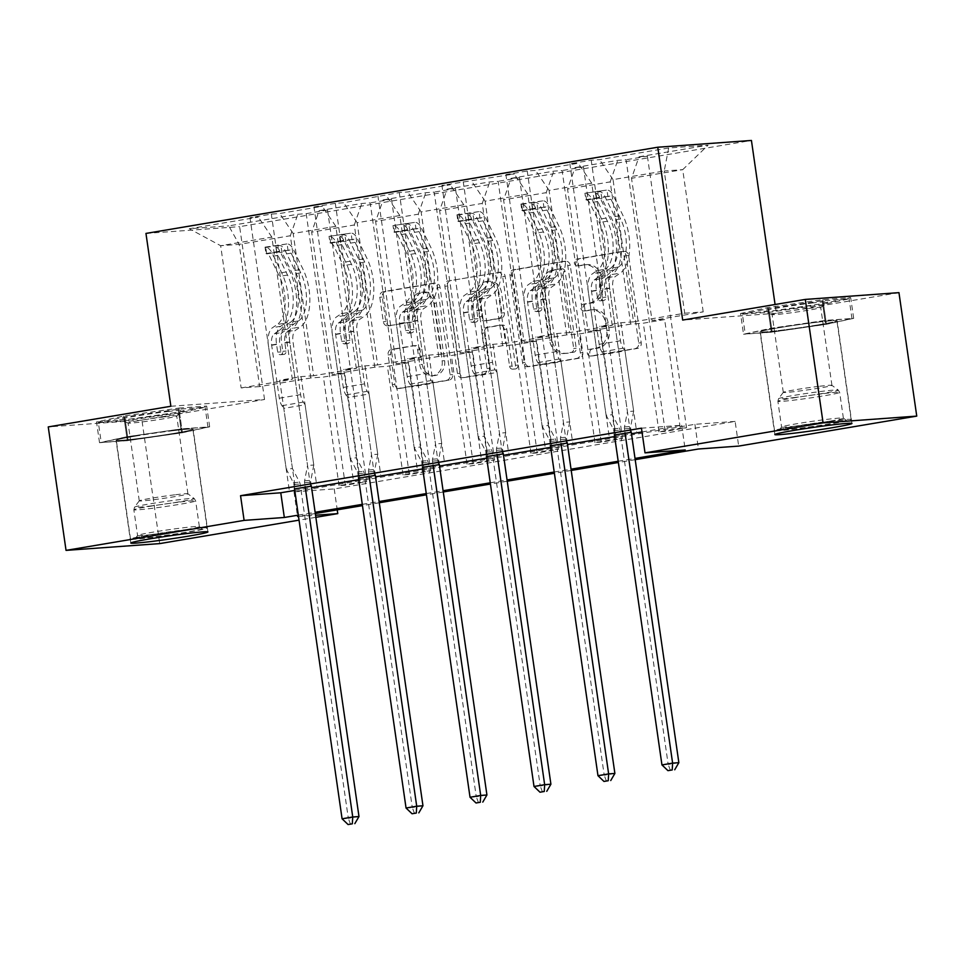 <?xml version="1.0" encoding="UTF-8"?>
<svg xmlns="http://www.w3.org/2000/svg" width="965" height="965" viewBox="0 0 965 965"><rect width="100%" height="100%" fill="white"/><g stroke="black" fill="none" stroke-linecap="round" stroke-linejoin="round"><path stroke-width="0.72" stroke-dasharray="4.83 3.62" d="M576.841 262.794A3.426 2.967 85.9 0 1 579.29 258.909L623.764 251.419A4.897 4.246 85.9 0 1 624.114 251.37A4.897 4.246 85.9 0 1 628.649 255.556L641.218 342.804A4.897 4.246 85.9 0 1 637.732 348.365L593.258 355.856A3.426 2.967 85.9 0 1 592.281 349.065L598.035 348.1A15.681 13.57 85.9 0 0 609.192 330.332L608.143 323.058A15.681 13.57 85.9 0 0 593.62 309.669A15.681 13.57 85.9 0 0 592.51 309.801L586.756 310.766A3.426 2.967 85.9 0 1 585.779 303.987L591.533 303.01A15.681 13.57 85.9 0 0 602.703 285.254L601.653 277.98A15.681 13.57 85.9 0 0 587.13 264.591A15.681 13.57 85.9 0 0 586.02 264.724L580.267 265.689A3.426 2.967 85.9 0 1 576.841 262.794M595.538 348.281A15.681 13.57 85.9 0 0 606.696 330.512L605.646 323.239A15.681 13.57 85.9 0 0 591.123 309.849A15.681 13.57 85.9 0 0 590.013 309.982L584.259 310.947A3.426 2.967 85.9 0 1 583.282 304.168L589.036 303.191A15.681 13.57 85.9 0 0 600.206 285.423L599.156 278.161A15.681 13.57 85.9 0 0 584.621 264.772A15.681 13.57 85.9 0 0 583.523 264.905L577.77 265.87A3.426 2.967 85.9 0 1 576.793 259.09L621.267 251.6A4.897 4.246 85.9 0 1 621.617 251.551A4.897 4.246 85.9 0 1 626.152 255.737L638.721 342.985A4.897 4.246 85.9 0 1 635.235 348.546L590.761 356.037A3.426 2.967 85.9 0 1 589.784 349.246L598.035 348.1M135.1 436.168A38.95 1.604 -8.2 0 1 173.664 430.607A38.95 1.604 -8.2 0 1 193.133 429.208A38.95 1.604 -8.2 0 1 174.062 433.357A38.95 1.604 -8.2 0 1 135.51 438.906A38.95 1.604 -8.2 0 1 116.029 440.317A38.95 1.604 -8.2 0 1 135.1 436.168M818.091 324.891A38.95 1.604 171.8 0 0 837.15 320.742A38.95 1.604 171.8 0 0 817.681 322.141A38.95 1.604 171.8 0 0 779.117 327.702A38.95 1.604 171.8 0 0 760.046 331.851A38.95 1.604 171.8 0 0 779.527 330.44A38.95 1.604 171.8 0 0 818.091 324.891M390.692 325.675A4.897 4.246 85.9 0 1 390.343 325.712A4.897 4.246 85.9 0 1 385.807 321.526L382.285 297.051A4.897 4.246 85.9 0 1 385.771 291.502L435.167 283.179A4.897 4.246 85.9 0 1 435.517 283.131A4.897 4.246 85.9 0 1 440.052 287.317L452.621 374.577A4.897 4.246 85.9 0 1 449.135 380.126L399.739 388.449A4.897 4.246 85.9 0 1 399.389 388.485A4.897 4.246 85.9 0 1 394.854 384.299L390.596 354.734A4.897 4.246 85.9 0 1 394.082 349.185L415.227 345.615A4.897 4.246 85.9 0 1 415.565 345.579A4.897 4.246 85.9 0 1 420.113 349.764L422.224 364.42A13.112 11.339 85.9 0 0 434.359 375.614A13.112 11.339 85.9 0 0 444.624 360.657L436.337 303.215A13.112 11.339 85.9 0 0 424.202 292.021A13.112 11.339 85.9 0 0 413.949 306.979L415.324 316.556A4.897 4.246 85.9 0 1 411.838 322.105L388.195 325.856A4.897 4.246 85.9 0 1 387.846 325.893A4.897 4.246 85.9 0 1 383.31 321.707L379.788 297.232A4.897 4.246 85.9 0 1 383.274 291.671L432.67 283.36A4.897 4.246 85.9 0 1 433.02 283.312A4.897 4.246 85.9 0 1 437.555 287.498L450.124 374.746A4.897 4.246 85.9 0 1 446.638 380.306L397.242 388.63A4.897 4.246 85.9 0 1 396.892 388.666A4.897 4.246 85.9 0 1 392.357 384.48L388.099 354.915A4.897 4.246 85.9 0 1 391.585 349.366L412.731 345.796A4.897 4.246 85.9 0 1 413.068 345.76A4.897 4.246 85.9 0 1 417.616 349.945L419.727 364.601L422.224 364.42M170.865 406.265L264.543 399.498L141.915 420.149L159.708 543.609M264.543 399.498L239.634 226.654L751.433 140.456M898.958 292.648L776.343 313.299L775.076 304.506M735.125 421.403L694.909 424.31L293.999 491.836L334.216 488.929L735.125 421.403L738.683 446.095M334.216 488.929L337.231 509.846M315.857 517.312L299.041 520.147M512.475 275.122A4.897 4.246 85.9 0 1 515.961 269.573L565.369 261.25A4.897 4.246 85.9 0 1 565.707 261.213A4.897 4.246 85.9 0 1 570.255 265.387L582.824 352.647A4.897 4.246 85.9 0 1 579.338 358.196L529.942 366.519A4.897 4.246 85.9 0 1 529.592 366.555A4.897 4.246 85.9 0 1 525.057 362.37L512.475 275.122L509.978 275.302A4.897 4.246 85.9 0 1 513.464 269.754L562.872 261.431A4.897 4.246 85.9 0 1 563.21 261.382A4.897 4.246 85.9 0 1 567.758 265.568L580.327 352.828A4.897 4.246 85.9 0 1 576.841 358.377L527.433 366.7A4.897 4.246 85.9 0 1 527.095 366.736A4.897 4.246 85.9 0 1 522.56 362.55L509.978 275.302M500.268 272.214L450.872 280.538A4.897 4.246 85.9 0 0 447.374 286.086L459.955 373.334A4.897 4.246 85.9 0 0 464.491 377.52A4.897 4.246 85.9 0 0 464.841 377.484L485.974 373.913A4.897 4.246 85.9 0 0 489.472 368.365L484.37 332.985A4.897 4.246 85.9 0 1 487.856 327.425L501.884 325.072A4.897 4.246 85.9 0 1 502.222 325.024A4.897 4.246 85.9 0 1 506.77 329.21L512.077 366.049A3.426 2.967 85.9 0 0 517.94 365.06L505.153 276.352A4.897 4.246 85.9 0 0 500.618 272.166A4.897 4.246 85.9 0 0 500.268 272.214L450.872 280.538M141.915 420.149L48.25 426.916M344.758 373.467L323.432 377.062L310.827 377.978L290.332 235.75L239.151 244.374L228.741 225.882L297.835 214.254L306.195 213.651L345.337 485.25L366.664 481.668L360.415 482.114L344.758 373.467L332.153 374.384L311.659 232.155L319.15 210.659L327.521 210.056L306.195 213.651M310.827 377.978L259.645 386.591L239.151 244.374L220.659 245.701L271.841 237.088L292.335 379.305L279.729 380.222L295.387 488.869L294.542 488.929M290.332 235.75L297.835 214.254M145.956 233.421L239.634 226.654M319.15 210.659L361.803 203.47L370.174 202.867L409.317 474.478L430.643 470.884L424.395 471.342L408.738 362.695L396.12 363.612L375.626 221.383L383.129 199.888L391.501 199.285L370.174 202.867M383.129 199.888L425.782 192.698L434.154 192.095L473.284 463.707L494.611 460.112L488.362 460.57L472.717 351.923L460.1 352.828L439.606 210.611L447.109 189.104L455.468 188.501L434.154 192.095M447.109 189.104L489.75 181.927L498.121 181.323L537.264 452.935L558.59 449.34L552.342 449.786L536.685 341.152L524.079 342.056L503.573 199.827L511.076 178.332L519.447 177.729L498.121 181.323M511.076 178.332L553.729 171.155L562.1 170.552L601.243 442.151L622.558 438.568L616.321 439.015L600.664 330.368L588.047 331.284L567.553 189.056L575.056 167.56L583.427 166.957L562.1 170.552M575.056 167.56L617.709 160.371L626.068 159.768L665.211 431.379L686.537 427.784L680.289 428.243L664.644 319.596L652.026 320.513L631.532 178.284L639.035 156.788L647.394 156.185L626.068 159.768M639.035 156.788L708.129 145.148L668.661 147.995L599.567 159.635L591.195 160.238L569.869 163.833L578.24 163.23L535.587 170.407L527.228 171.01L505.901 174.605L514.261 174.002L441.922 185.377L450.293 184.773L407.64 191.963L399.269 192.566L343.661 202.734L335.301 203.338L313.975 206.932L322.334 206.329L279.693 213.506L271.322 214.109L249.995 217.704L258.367 217.101L189.273 228.741L228.741 225.882M375.349 475.395L358.51 478.145M503.296 453.852L486.469 456.602M631.255 432.296L614.416 435.046M294.759 490.437L311.586 487.602M358.739 479.665L375.554 476.831M422.706 468.881L439.533 466.047M486.686 458.11L503.501 455.275M550.653 447.338L567.48 444.503M614.633 436.566L631.46 433.731M642.002 431.946L681.676 425.276L641.46 428.171M567.275 443.068L550.436 445.83M439.328 464.623L422.489 467.374M311.369 486.167L295.387 488.869M356.314 368.534L335.82 226.305L293.167 233.494L313.661 375.723L356.314 368.534L343.697 369.45L359.354 478.085M293.167 233.494L279.693 213.506M335.82 226.305L322.334 206.329M408.738 362.695L387.411 366.29L374.794 367.195L354.3 224.978L311.659 232.155M374.794 367.195L332.153 374.384M354.3 224.978L361.803 203.47M420.294 357.762L399.8 215.533L357.147 222.722L377.641 364.939L420.294 357.762L407.676 358.666L423.333 467.313M357.147 222.722L343.661 202.734M399.8 215.533L386.314 195.545M472.717 351.923L451.391 355.518L438.773 356.423L418.279 214.194L375.626 221.383M438.773 356.423L396.12 363.612M418.279 214.194L425.782 192.698M484.261 346.99L463.767 204.761L421.114 211.938L441.62 354.167L484.261 346.99L471.656 347.895L487.301 456.542M421.114 211.938L407.64 191.963M463.767 204.761L450.293 184.773M536.685 341.152L515.358 344.734L502.753 345.651L482.259 203.422L439.606 210.611M502.753 345.651L460.1 352.828M482.259 203.422L489.75 181.927M548.241 336.206L527.746 193.989L485.093 201.166L505.588 343.395L548.241 336.206L535.623 337.123L551.28 445.77M485.093 201.166L471.62 181.191M527.746 193.989L514.261 174.002M600.664 330.368L579.338 333.962L566.72 334.879L546.226 192.65L503.573 199.827M566.72 334.879L524.079 342.056M546.226 192.65L553.729 171.155M612.22 325.434L591.726 183.205L549.073 190.395L569.567 332.623L612.22 325.434L599.603 326.351L615.26 434.986M549.073 190.395L535.587 170.407M591.726 183.205L578.24 163.23M664.644 319.596L643.317 323.191L630.7 324.095L610.206 181.878L567.553 189.056M630.7 324.095L588.047 331.284M610.206 181.878L617.709 160.371M668.661 147.995L664.222 170.998L613.04 179.623L633.535 321.84L684.716 313.227L664.222 170.998L682.713 169.659L631.532 178.284M613.04 179.623L599.567 159.635M298.511 516.456L315.567 515.226M635.199 459.666L618.372 462.5M571.22 470.438L554.393 473.272M507.24 481.209L490.425 484.044M443.273 491.981L426.446 494.816M379.293 502.765L362.466 505.6M315.314 513.537L298.499 516.371M298.318 515.129L315.133 512.294M362.297 504.345L379.112 501.523M426.265 493.573L443.092 490.739M490.244 482.802L507.059 479.967M554.212 472.03L571.039 469.195M618.191 461.258L635.018 458.423M259.645 386.591L241.153 387.93L220.659 245.701L189.273 228.741M684.716 313.227L703.208 311.888L652.026 320.513M703.208 311.888L682.713 169.659L708.129 145.148M241.153 387.93L292.335 379.305M313.661 375.723L301.044 376.627L279.729 380.222M377.641 364.939L365.023 365.856L343.697 369.45M441.62 354.167L429.003 355.084L407.676 358.666M505.588 343.395L492.97 344.3L471.656 347.895M569.567 332.623L556.95 333.528L535.623 337.123M633.535 321.84L620.929 322.756L599.603 326.351M293.999 491.836L297.558 516.528M694.909 424.31L698.467 449.002M345.337 485.25L339.089 485.709L360.415 482.114M409.317 474.478L403.068 474.937L424.395 471.342M473.284 463.707L467.048 464.153L488.362 460.57M537.264 452.935L531.015 453.381L552.342 449.786M601.243 442.151L594.995 442.609L616.321 439.015M665.211 431.379L658.974 431.838L680.289 428.243M681.676 425.276L685.234 449.967M271.841 237.088L258.367 217.101M609.012 435.444L569.869 163.833M630.338 431.85L591.195 160.238M620.929 322.756L636.586 431.403M658.974 431.838L643.317 323.191M647.394 156.185L686.537 427.784M545.032 446.216L505.901 174.605M566.359 442.621L527.228 171.01M556.95 333.528L572.607 442.175M594.995 442.609L579.338 333.962M583.427 166.957L622.558 438.568M481.065 456.988L441.922 185.377M502.391 453.393L463.248 181.794M492.97 344.3L508.627 452.947M531.015 453.381L515.358 344.734M519.447 177.729L558.59 449.34M417.085 467.76L377.942 196.16M438.412 464.177L399.269 192.566M429.003 355.084L444.66 463.719M467.048 464.153L451.391 355.518M455.468 188.501L494.611 460.112M353.106 478.544L313.975 206.932M374.432 474.949L335.301 203.338M365.023 365.856L380.68 474.503M403.068 474.937L387.411 366.29M391.501 199.285L430.643 470.884M289.138 489.315L249.995 217.704M310.465 485.721L271.322 214.109M301.044 376.627L316.701 485.274M339.089 485.709L323.432 377.062M327.521 210.056L366.664 481.668M776.343 313.299L682.677 320.066M740.541 313.492L767.778 307.558L822.856 299.62L850.684 297.618L823.447 303.541L768.369 311.478L740.541 313.492L743.533 334.228L770.77 328.305L825.847 320.368L853.675 318.354L826.438 324.288L771.361 332.225L743.533 334.228M178.839 408.086L206.667 406.084L179.43 412.007L124.352 419.944L96.524 421.958L123.761 416.024L178.839 408.086L181.83 428.834L209.658 426.82L182.421 432.754L127.344 440.679L99.516 442.694L126.753 436.771L181.83 428.834M561.739 268.813A3.426 2.967 85.9 0 1 565.152 271.708L576.189 348.293A3.426 2.967 85.9 0 1 573.753 352.189L567.685 353.202A15.681 13.57 85.9 0 1 566.576 353.335A15.681 13.57 85.9 0 1 552.052 339.957L544.501 287.606A15.681 13.57 85.9 0 1 555.671 269.838L559.242 268.994A3.426 2.967 85.9 0 1 562.655 271.889L565.152 271.708M559.242 268.994L553.174 270.019A15.681 13.57 85.9 0 0 542.004 287.787L549.555 340.138A15.681 13.57 85.9 0 0 564.079 353.516A15.681 13.57 85.9 0 0 565.188 353.383L571.256 352.37A3.426 2.967 85.9 0 0 573.692 348.474L562.655 271.889M497.771 272.395A4.897 4.246 85.9 0 1 498.109 272.347A4.897 4.246 85.9 0 1 502.656 276.533L515.443 365.24A3.426 2.967 85.9 0 1 509.58 366.23L504.273 329.391A4.897 4.246 85.9 0 0 499.725 325.205A4.897 4.246 85.9 0 0 499.388 325.241L485.359 327.605A4.897 4.246 85.9 0 0 481.873 333.166L486.975 368.546A4.897 4.246 85.9 0 1 483.477 374.094L462.344 377.665A4.897 4.246 85.9 0 1 461.994 377.701A4.897 4.246 85.9 0 1 457.458 373.515L444.877 286.267A4.897 4.246 85.9 0 1 448.375 280.719M479.074 296.267A13.112 11.339 85.9 0 1 489.327 281.298A13.112 11.339 85.9 0 1 501.474 292.491L504.393 312.732A4.897 4.246 85.9 0 1 500.907 318.281L486.879 320.645A4.897 4.246 85.9 0 1 486.529 320.682A4.897 4.246 85.9 0 1 481.993 316.496L479.074 296.267L476.577 296.448A13.112 11.339 85.9 0 1 486.83 281.478A13.112 11.339 85.9 0 1 498.977 292.672L501.474 292.491M476.577 296.448L479.496 316.677A4.897 4.246 85.9 0 0 484.032 320.863A4.897 4.246 85.9 0 0 484.382 320.826L498.41 318.462A4.897 4.246 85.9 0 0 501.897 312.913L498.977 292.672M419.727 364.601A13.112 11.339 85.9 0 0 431.862 375.795A13.112 11.339 85.9 0 0 442.115 360.838L433.84 303.396A13.112 11.339 85.9 0 0 421.705 292.202A13.112 11.339 85.9 0 0 411.44 307.159L412.827 316.737A4.897 4.246 85.9 0 1 409.341 322.286L388.195 325.856M770.77 328.305L767.778 307.558M771.361 332.225L768.369 311.478M826.438 324.288L823.447 303.541M853.675 318.354L850.684 297.618M825.847 320.368L822.856 299.62M209.658 426.82L206.667 406.084M126.753 436.771L123.761 416.024M99.516 442.694L96.524 421.958M127.344 440.679L124.352 419.944M182.421 432.754L179.43 412.007M618.456 267.028L610.363 268.391L605.682 271.563A18.226 9.107 80.4 0 0 601.509 289.404L602.667 297.413A2.992 2.593 85.9 0 1 597.54 298.269L596.394 290.26A18.226 9.107 -99.6 0 1 600.556 272.42L605.236 269.247L597.13 270.622L592.462 273.783A18.226 9.107 80.4 0 0 588.288 291.635L606.092 415.191L612.341 414.745L603.656 354.493L624.982 350.898L623.173 348.22A10.844 5.428 -99.6 0 1 620.495 340.754L612.859 287.799A11.737 5.862 80.4 0 1 615.549 276.316L620.218 273.143A38.202 19.095 -99.6 0 0 622.835 215.243L613.233 195.557A13.233 6.61 -99.6 0 0 606.973 190.045L607.902 196.462A6.743 3.365 -99.6 0 1 611.026 199.272L620.628 218.971A31.712 15.85 -99.6 0 1 618.456 267.028L613.776 270.188A18.226 9.107 80.4 0 0 609.615 288.04L627.419 411.597L624.476 426.904A4.994 4.318 -94.1 0 0 624.439 428.798L625.006 432.742M584.923 193.265L606.744 190.069L584.923 193.265L585.839 199.695L586.575 200.057L585.646 193.627A13.233 6.61 -99.6 0 1 591.907 199.14L601.509 218.838A38.202 19.095 -99.6 0 1 598.903 276.738L606.997 275.375L602.317 278.547A11.737 5.862 80.4 0 0 599.639 290.031L600.797 298.04A2.992 2.593 -94.1 0 0 605.911 297.172L604.753 289.174A11.737 5.862 -99.6 0 1 607.443 277.679L612.124 274.506L620.218 273.143M624.982 350.898L633.667 411.15L627.419 411.597M586.575 200.057A6.743 3.365 -99.6 0 1 589.699 202.867L599.301 222.553A31.712 15.85 -99.6 0 1 597.13 270.622M598.903 276.738L594.223 279.91A11.737 5.862 80.4 0 0 591.533 291.394L599.169 344.336A10.844 5.428 80.4 0 0 601.846 351.815L603.656 354.493M585.839 199.695L598.638 197.535L597.709 191.118M607.902 196.462L598.638 197.535M606.997 275.375A38.202 19.095 80.4 0 0 609.615 217.475L600.013 197.777A13.233 6.61 80.4 0 0 595.719 192.735C595.381 191.782 597.082 191.492 600.833 191.878A13.233 6.61 -99.6 0 1 605.127 196.92L614.741 216.618A38.202 19.095 -99.6 0 1 612.124 274.506M610.363 268.391A31.712 15.85 80.4 0 0 612.534 220.334L602.92 200.636A6.743 3.365 80.4 0 0 601.858 198.983C598.01 197.692 596.31 197.97 596.744 199.839A6.743 3.365 -99.6 0 1 597.805 201.504L607.407 221.19A31.712 15.85 -99.6 0 1 605.236 269.247M614.343 434.54L613.776 430.595A4.994 4.318 -94.1 0 0 613.197 428.798L606.092 415.191M595.248 192.361L596.744 199.839L595.26 192.361M633.667 411.15L630.724 426.446A4.994 4.318 -94.1 0 0 630.676 428.351L631.182 431.789M678.853 762.676L668.19 764.473L620.025 430.137A4.994 4.318 -94.1 0 0 619.446 428.351L612.341 414.745M670.446 770.48L668.19 764.473L661.954 764.919M554.489 277.799L546.383 279.162L541.703 282.335A18.226 9.107 80.4 0 0 537.529 300.175L538.687 308.185A2.992 2.593 85.9 0 1 533.573 309.041L532.415 301.044A18.226 9.107 -99.6 0 1 536.588 283.191L541.269 280.031L533.163 281.394L528.482 284.554A18.226 9.107 80.4 0 0 524.309 302.407L542.125 425.963L548.361 425.517L539.676 365.265L561.003 361.682L559.193 358.992A10.844 5.428 -99.6 0 1 556.516 351.525L548.88 298.583A11.737 5.862 80.4 0 1 551.57 287.088L556.25 283.915A38.202 19.095 -99.6 0 0 558.868 226.027L549.266 206.329A13.233 6.61 -99.6 0 0 543.006 200.816L543.922 207.234A6.743 3.365 -99.6 0 1 547.058 210.044L556.66 229.742A31.712 15.85 -99.6 0 1 554.489 277.799L549.809 280.972A18.226 9.107 80.4 0 0 545.635 298.812L563.439 422.381L560.508 437.676A4.994 4.318 -94.1 0 0 560.46 439.57L561.027 443.526M521.679 204.411L520.943 204.049L521.872 210.466L522.596 210.828L521.679 204.411A13.233 6.61 -99.6 0 1 527.939 209.924L537.541 229.61A38.202 19.095 -99.6 0 1 534.924 287.51L543.03 286.147L538.349 289.319A11.737 5.862 80.4 0 0 535.659 300.803L536.817 308.812A2.992 2.593 -94.1 0 0 541.932 307.956L540.786 299.946A11.737 5.862 -99.6 0 1 543.464 288.451L548.144 285.29L556.25 283.915M561.003 361.682L569.688 421.922L563.439 422.381M522.596 210.828A6.743 3.365 -99.6 0 1 525.732 213.639L535.334 233.337A31.712 15.85 -99.6 0 1 533.163 281.394M534.924 287.51L530.243 290.682A11.737 5.862 80.4 0 0 527.566 302.166L535.189 355.12A10.844 5.428 80.4 0 0 537.879 362.587L539.676 365.265M520.943 204.049L543.006 200.816M521.872 210.466L534.658 208.307L533.742 201.89M543.922 207.234L534.658 208.307M543.03 286.147A38.202 19.095 80.4 0 0 545.647 228.247L536.033 208.561A13.233 6.61 80.4 0 0 531.739 203.519C531.401 202.553 533.102 202.264 536.854 202.65A13.233 6.61 -99.6 0 1 541.16 207.692L550.762 227.39A38.202 19.095 -99.6 0 1 548.144 285.29M546.383 279.162A31.712 15.85 80.4 0 0 548.554 231.105L538.952 211.407A6.743 3.365 80.4 0 0 537.879 209.755C534.043 208.464 532.33 208.754 532.764 210.623A6.743 3.365 -99.6 0 1 533.826 212.276L543.44 231.962A31.712 15.85 -99.6 0 1 541.269 280.031M550.364 445.323L549.797 441.367A4.994 4.318 -94.1 0 0 549.23 439.582L542.125 425.963M531.739 203.519L532.764 210.623L531.739 203.519M569.688 421.922L566.745 437.229A4.994 4.318 -94.1 0 0 566.708 439.123L567.203 442.561M614.886 773.448L604.223 775.245L556.045 440.921A4.994 4.318 -94.1 0 0 555.466 439.123L548.361 425.517M606.466 781.264L604.223 775.245L597.974 775.691M490.51 288.571L482.404 289.934L477.723 293.107A18.226 9.107 80.4 0 0 473.562 310.947L474.708 318.957A2.992 2.593 85.9 0 1 469.593 319.825L468.447 311.816A18.226 9.107 -99.6 0 1 472.609 293.975L477.289 290.803L469.183 292.166L464.503 295.338A18.226 9.107 80.4 0 0 460.341 313.179L478.145 436.747L484.394 436.289L475.709 376.048L497.035 372.454L495.226 369.776A10.844 5.428 -99.6 0 1 492.536 362.297L484.913 309.355A11.737 5.862 80.4 0 1 487.59 297.859L492.271 294.699A38.202 19.095 -99.6 0 0 494.888 236.799L485.286 217.101A13.233 6.61 -99.6 0 0 479.026 211.588L479.955 218.006A6.743 3.365 -99.6 0 1 483.079 220.816L492.681 240.514A31.712 15.85 -99.6 0 1 490.51 288.571L485.829 291.744A18.226 9.107 80.4 0 0 481.668 309.584L499.472 433.152L496.529 448.448A4.994 4.318 -94.1 0 0 496.48 450.341L497.059 454.298M457.7 215.183L456.964 214.821L457.893 221.238L458.604 221.588L457.7 215.183A13.233 6.61 -99.6 0 1 463.96 220.696L473.562 240.394A38.202 19.095 -99.6 0 1 470.944 298.281L479.05 296.918L474.37 300.091A11.737 5.862 80.4 0 0 471.692 311.574L472.838 319.584A2.992 2.593 -94.1 0 0 477.965 318.727L476.806 310.718A11.737 5.862 -99.6 0 1 479.484 299.234L484.165 296.062L492.271 294.699M497.035 372.454L505.708 432.706L499.472 433.152M479.955 218.006L458.628 221.6A6.743 3.365 -99.6 0 1 461.753 224.411L471.354 244.109A31.712 15.85 -99.6 0 1 469.183 292.166M470.944 298.281L466.264 301.454A11.737 5.862 80.4 0 0 463.586 312.95L471.209 365.892A10.844 5.428 80.4 0 0 473.899 373.358L475.709 376.048M456.964 214.821L479.026 211.588M457.893 221.238L470.691 219.091L469.762 212.662M479.714 218.03L470.691 219.091M479.05 296.918A38.202 19.095 80.4 0 0 481.668 239.031L472.066 219.332A13.233 6.61 80.4 0 0 467.76 214.29C467.422 213.337 469.135 213.048 472.886 213.422A13.233 6.61 -99.6 0 1 477.18 218.464L486.782 238.162A38.202 19.095 -99.6 0 1 484.165 296.062M482.404 289.934A31.712 15.85 80.4 0 0 484.575 241.877L474.973 222.191A6.743 3.365 80.4 0 0 473.911 220.527C470.064 219.236 468.363 219.525 468.785 221.395A6.743 3.365 -99.6 0 1 469.858 223.048L479.46 242.746A31.712 15.85 -99.6 0 1 477.289 290.803M486.396 456.095L485.829 452.139A4.994 4.318 -94.1 0 0 485.25 450.353L478.145 436.747M467.76 214.29L468.785 221.395L467.76 214.29M505.708 432.706L502.777 448.001A4.994 4.318 -94.1 0 0 502.729 449.895L503.223 453.333M550.906 784.219L540.243 786.017L492.066 451.692A4.994 4.318 -94.1 0 0 491.499 449.895L484.394 436.289M542.499 792.036L540.243 786.017L534.007 786.475M829.333 421.476A33.703 1.387 -8.2 0 1 846.16 420.197A33.703 1.387 -8.2 0 1 830.274 423.744A33.703 1.387 -8.2 0 1 796.33 428.653A33.703 1.387 -8.2 0 1 779.491 429.811A33.703 1.387 -8.2 0 1 829.333 421.476M797.199 425.915A31.206 1.279 171.8 0 0 843.374 418.147A31.206 1.279 171.8 0 0 843.338 418.086A31.206 1.279 171.8 0 0 827.753 419.268A31.206 1.279 171.8 0 0 781.602 426.988A31.206 1.279 171.8 0 0 781.59 427.049A31.206 1.279 171.8 0 0 797.199 425.915M811.649 303.082A32.46 1.339 -8.2 0 1 827.813 302.021A32.46 1.339 -8.2 0 1 779.865 309.994A32.46 1.339 -8.2 0 1 763.725 311.249A32.46 1.339 -8.2 0 1 778.55 307.883A32.46 1.339 -8.2 0 1 811.649 303.082M808.441 308.426A24.571 1.013 -8.2 0 1 820.732 307.533A24.571 1.013 -8.2 0 1 820.672 307.618A24.571 1.013 -8.2 0 1 784.376 313.661A24.571 1.013 -8.2 0 1 772.157 314.614A24.571 1.013 -8.2 0 1 772.084 314.542A24.571 1.013 -8.2 0 1 808.441 308.426M819.647 386.253A24.571 1.013 -8.2 0 1 831.914 385.325A24.571 1.013 -8.2 0 1 831.939 385.361A24.571 1.013 -8.2 0 1 795.594 391.488A24.571 1.013 -8.2 0 1 783.291 392.369A24.571 1.013 -8.2 0 1 783.315 392.333A24.571 1.013 -8.2 0 1 819.647 386.253M831.782 420.945A38.697 1.592 171.8 0 0 774.533 430.583A38.697 1.592 171.8 0 0 793.893 429.184A38.697 1.592 171.8 0 0 851.142 419.546A38.697 1.592 171.8 0 0 831.782 420.945M817.548 322.177A38.697 1.592 171.8 0 0 760.299 331.815A38.697 1.592 171.8 0 0 779.66 330.416A38.697 1.592 171.8 0 0 836.908 320.778A38.697 1.592 171.8 0 0 817.548 322.177M745.245 333.987L772.205 332.032L825.57 324.349L851.962 318.607L824.991 320.549L771.638 328.245L745.245 333.987L742.399 314.228L769.358 312.286L822.723 304.59L849.116 298.848L822.144 300.803L768.791 308.486L742.399 314.228M772.205 332.032L769.358 312.286M825.57 324.349L822.723 304.59M851.962 318.607L849.116 298.848M824.991 320.549L822.144 300.803M771.638 328.245L768.791 308.486M185.316 529.942A33.703 1.387 -8.2 0 1 202.143 528.663A33.703 1.387 -8.2 0 1 186.257 532.21A33.703 1.387 -8.2 0 1 152.313 537.119A33.703 1.387 -8.2 0 1 135.474 538.277A33.703 1.387 -8.2 0 1 185.316 529.942M153.182 534.381A31.206 1.279 171.8 0 0 199.357 526.601A31.206 1.279 171.8 0 0 199.321 526.552A31.206 1.279 171.8 0 0 183.736 527.734A31.206 1.279 171.8 0 0 137.585 535.454A31.206 1.279 171.8 0 0 137.573 535.503A31.206 1.279 171.8 0 0 153.182 534.381M167.633 411.548A32.46 1.339 -8.2 0 1 183.796 410.487A32.46 1.339 -8.2 0 1 135.848 418.46A32.46 1.339 -8.2 0 1 119.708 419.715A32.46 1.339 -8.2 0 1 134.533 416.337A32.46 1.339 -8.2 0 1 167.633 411.548M164.412 416.892A24.571 1.013 -8.2 0 1 176.716 415.999A24.571 1.013 -8.2 0 1 176.655 416.084A24.571 1.013 -8.2 0 1 140.359 422.127A24.571 1.013 -8.2 0 1 128.14 423.068A24.571 1.013 -8.2 0 1 128.068 423.008A24.571 1.013 -8.2 0 1 164.412 416.892M175.63 494.719A24.571 1.013 -8.2 0 1 187.898 493.791A24.571 1.013 -8.2 0 1 187.922 493.827A24.571 1.013 -8.2 0 1 151.565 499.954A24.571 1.013 -8.2 0 1 139.274 500.835A24.571 1.013 -8.2 0 1 139.298 500.799A24.571 1.013 -8.2 0 1 175.63 494.719M187.765 529.399A38.697 1.592 171.8 0 0 130.516 539.049A38.697 1.592 171.8 0 0 149.877 537.65A38.697 1.592 171.8 0 0 207.125 528.012A38.697 1.592 171.8 0 0 187.765 529.399M173.531 430.631A38.697 1.592 171.8 0 0 116.283 440.281A38.697 1.592 171.8 0 0 135.643 438.882A38.697 1.592 171.8 0 0 192.891 429.244A38.697 1.592 171.8 0 0 173.531 430.631M101.229 442.453L128.188 440.498L181.553 432.815L207.945 427.073L180.974 429.015L127.621 436.711L101.229 442.453L98.382 422.694L125.341 420.752L178.706 413.056L205.099 407.314L178.127 409.269L124.775 416.952L98.382 422.694M128.188 440.498L125.341 420.752M181.553 432.815L178.706 413.056M207.945 427.073L205.099 407.314M180.974 429.015L178.127 409.269M127.621 436.711L124.775 416.952M426.53 299.355L418.436 300.718L413.756 303.878A18.226 9.107 80.4 0 0 409.582 321.731L410.74 329.728A2.992 2.593 85.9 0 1 405.626 330.597L404.468 322.587A18.226 9.107 -99.6 0 1 408.629 304.747L413.31 301.575L405.204 302.938L400.535 306.11A18.226 9.107 80.4 0 0 396.362 323.951L414.166 447.519L420.414 447.072L411.729 386.82L433.056 383.226L431.246 380.548A10.844 5.428 -99.6 0 1 428.569 373.069L420.933 320.127A11.737 5.862 80.4 0 1 423.623 308.643L428.303 305.471A38.202 19.095 -99.6 0 0 430.909 247.571L421.307 227.873A13.233 6.61 -99.6 0 0 415.046 222.36L415.975 228.789A6.743 3.365 -99.6 0 1 419.1 231.6L428.701 251.286A31.712 15.85 -99.6 0 1 426.53 299.355L421.85 302.515A18.226 9.107 80.4 0 0 417.688 320.368L435.492 443.924L432.549 459.231A4.994 4.318 -94.1 0 0 432.513 461.125L433.08 465.07M392.996 225.593L414.817 222.384L392.996 225.593L393.913 232.01L394.637 232.36L393.72 225.955A13.233 6.61 -99.6 0 1 399.98 231.467L409.594 251.165A38.202 19.095 -99.6 0 1 406.977 309.065L415.071 307.702L410.402 310.863A11.737 5.862 80.4 0 0 407.713 322.358L408.87 330.356A2.992 2.593 -94.1 0 0 413.985 329.499L412.827 321.49A11.737 5.862 -99.6 0 1 415.517 310.006L420.197 306.834L428.303 305.471M433.056 383.226L441.741 443.478L435.492 443.924M415.975 228.789L394.649 232.372A6.743 3.365 -99.6 0 1 397.773 235.183L407.387 254.881A31.712 15.85 -99.6 0 1 405.204 302.938M406.977 309.065L402.296 312.226A11.737 5.862 80.4 0 0 399.606 323.721L407.242 376.664A10.844 5.428 80.4 0 0 409.92 384.142L411.729 386.82M393.913 232.01L406.711 229.863L405.782 223.446M415.746 228.814L406.711 229.863M415.071 307.702A38.202 19.095 80.4 0 0 417.688 249.802L408.086 230.104A13.233 6.61 80.4 0 0 403.792 225.062C403.454 224.109 405.155 223.82 408.907 224.206A13.233 6.61 -99.6 0 1 413.201 229.248L422.815 248.934A38.202 19.095 -99.6 0 1 420.197 306.834M418.436 300.718A31.712 15.85 80.4 0 0 420.607 252.649L410.994 232.963A6.743 3.365 80.4 0 0 409.932 231.31C406.084 230.008 404.383 230.297 404.818 232.167A6.743 3.365 -99.6 0 1 405.879 233.82L415.481 253.518A31.712 15.85 -99.6 0 1 413.31 301.575M422.417 466.867L421.85 462.923A4.994 4.318 -94.1 0 0 421.271 461.125L414.166 447.519M403.792 225.062L404.818 232.167L403.792 225.062M441.741 443.478L438.798 458.773A4.994 4.318 -94.1 0 0 438.761 460.667L439.256 464.117M486.927 794.991L476.276 796.788L428.098 462.464A4.994 4.318 -94.1 0 0 427.519 460.679L420.414 447.072M478.519 802.808L476.276 796.788L470.027 797.247M362.563 310.127L354.457 311.49L349.776 314.662A18.226 9.107 80.4 0 0 345.615 332.503L346.761 340.512A2.992 2.593 85.9 0 1 341.646 341.369L340.488 333.359A18.226 9.107 -99.6 0 1 344.662 315.519L349.342 312.346L341.236 313.709L336.556 316.882A18.226 9.107 80.4 0 0 332.382 334.734L350.199 458.291L356.435 457.844L347.762 397.592L369.076 393.997L367.267 391.32A10.844 5.428 -99.6 0 1 364.589 383.853L356.966 330.899A11.737 5.862 80.4 0 1 359.643 319.415L364.324 316.243A38.202 19.095 -99.6 0 0 366.941 258.343L357.34 238.657A13.233 6.61 -99.6 0 0 351.079 233.132L351.996 239.561A6.743 3.365 -99.6 0 1 355.132 242.372L364.734 262.07A31.712 15.85 -99.6 0 1 362.563 310.127L357.882 313.287A18.226 9.107 80.4 0 0 353.709 331.14L371.513 454.696L368.582 470.003A4.994 4.318 -94.1 0 0 368.534 471.897L369.1 475.842M329.017 236.365L350.838 233.168L329.017 236.365L329.946 242.794L330.669 243.156L329.753 236.727A13.233 6.61 -99.6 0 1 336.013 242.239L345.615 261.937A38.202 19.095 -99.6 0 1 342.997 319.837L351.103 318.474L346.423 321.635A11.737 5.862 80.4 0 0 343.733 333.13L344.891 341.14A2.992 2.593 -94.1 0 0 350.006 340.271L348.86 332.262A11.737 5.862 -99.6 0 1 351.537 320.778L356.218 317.606L364.324 316.243M369.076 393.997L377.761 454.25L371.513 454.696M330.669 243.156A6.743 3.365 -99.6 0 1 333.806 245.966L343.407 265.652A31.712 15.85 -99.6 0 1 341.236 313.709M342.997 319.837L338.317 323.01A11.737 5.862 80.4 0 0 335.639 334.493L343.263 387.435A10.844 5.428 80.4 0 0 345.953 394.914L347.762 397.592M329.946 242.794L342.744 240.635L341.815 234.218M351.996 239.561L342.744 240.635M351.103 318.474A38.202 19.095 80.4 0 0 353.721 260.574L344.119 240.876A13.233 6.61 80.4 0 0 339.813 235.834C339.475 234.881 341.188 234.591 344.927 234.978A13.233 6.61 -99.6 0 1 349.233 240.02L358.835 259.718A38.202 19.095 -99.6 0 1 356.218 317.606M354.457 311.49A31.712 15.85 80.4 0 0 356.628 263.433L347.026 243.735A6.743 3.365 80.4 0 0 345.953 242.082C342.117 240.792 340.404 241.069 340.838 242.939A6.743 3.365 -99.6 0 1 341.912 244.591L351.513 264.289A31.712 15.85 -99.6 0 1 349.342 312.346M358.437 477.639L357.87 473.694A4.994 4.318 -94.1 0 0 357.303 471.897L350.199 458.291M340.319 242.119L339.354 235.46L340.307 242.119M377.761 454.25L374.818 469.545A4.994 4.318 -94.1 0 0 374.782 471.439L375.276 474.889M422.959 805.775L412.296 807.572L364.119 473.236A4.994 4.318 -94.1 0 0 363.54 471.451L356.435 457.844M414.54 813.579L412.296 807.572L406.048 808.019M298.583 320.899L290.477 322.262L285.797 325.434A18.226 9.107 80.4 0 0 281.635 343.275L282.793 351.284A2.992 2.593 85.9 0 1 277.667 352.141L276.521 344.143A18.226 9.107 -99.6 0 1 280.682 326.291L285.363 323.13L277.257 324.493L272.576 327.654A18.226 9.107 80.4 0 0 268.415 345.506L286.219 469.062L292.467 468.616L283.782 408.364L305.109 404.781L303.3 402.091A10.844 5.428 -99.6 0 1 300.61 394.625L292.986 341.682A11.737 5.862 80.4 0 1 295.664 330.187L300.344 327.014A38.202 19.095 -99.6 0 0 302.962 269.126L293.36 249.428A13.233 6.61 -99.6 0 0 287.1 243.916L288.028 250.333A6.743 3.365 -99.6 0 1 291.153 253.144L300.754 272.842A31.712 15.85 -99.6 0 1 298.583 320.899L293.903 324.071A18.226 9.107 80.4 0 0 289.741 341.912L307.546 465.48L304.602 480.775A4.994 4.318 -94.1 0 0 304.566 482.669L305.133 486.625M265.773 247.498L265.037 247.149L265.966 253.566L266.678 253.916L265.773 247.498A13.233 6.61 -99.6 0 1 272.034 253.023L281.635 272.709A38.202 19.095 -99.6 0 1 279.018 330.609L287.124 329.246L282.443 332.418A11.737 5.862 80.4 0 0 279.766 343.902L280.911 351.911A2.992 2.593 -94.1 0 0 286.038 351.043L284.88 343.045A11.737 5.862 -99.6 0 1 287.57 331.55L292.238 328.389L300.344 327.014M305.109 404.781L313.794 465.021L307.546 465.48M288.028 250.333L266.702 253.928A6.743 3.365 -99.6 0 1 269.826 256.738L279.428 276.436A31.712 15.85 -99.6 0 1 277.257 324.493M279.018 330.609L274.337 333.781A11.737 5.862 80.4 0 0 271.66 345.265L279.295 398.219A10.844 5.428 80.4 0 0 281.973 405.686L283.782 408.364M265.037 247.149L287.1 243.916M265.966 253.566L278.764 251.407L277.836 244.989M287.787 250.357L278.764 251.407M287.124 329.246A38.202 19.095 80.4 0 0 289.741 271.346L280.139 251.66A13.233 6.61 80.4 0 0 275.833 246.618C275.495 245.653 277.208 245.363 280.96 245.749A13.233 6.61 -99.6 0 1 285.254 250.791L294.856 270.49A38.202 19.095 -99.6 0 1 292.238 328.389M290.477 322.262A31.712 15.85 80.4 0 0 292.648 274.205L283.047 254.507A6.743 3.365 80.4 0 0 281.985 252.854C278.137 251.563 276.436 251.853 276.859 253.723A6.743 3.365 -99.6 0 1 277.932 255.375L287.534 275.061A31.712 15.85 -99.6 0 1 285.363 323.13M294.47 488.423L293.903 484.466A4.994 4.318 -94.1 0 0 293.324 482.669L286.219 469.062M275.833 246.618L276.859 253.723L275.833 246.618M313.794 465.021L310.851 480.329A4.994 4.318 -94.1 0 0 310.802 482.223L311.297 485.66M358.98 816.547L348.317 818.344L300.139 484.02A4.994 4.318 -94.1 0 0 299.572 482.223L292.467 468.616M350.572 824.363L348.317 818.344L342.08 818.79M576.793 259.09L579.29 258.909M589.784 349.246L592.281 349.065M583.282 304.168L585.779 303.987M583.523 264.905L586.02 264.724M599.156 278.161L601.653 277.98M600.206 285.423L602.703 285.254M589.036 303.191L591.533 303.01M584.259 310.947L586.756 310.766M590.013 309.982L592.51 309.801M605.646 323.239L608.143 323.058M606.696 330.512L609.192 330.332M590.761 356.037L593.258 355.856M635.235 348.546L637.732 348.365M638.721 342.985L641.218 342.804M626.152 255.737L628.649 255.556M621.267 251.6L623.764 251.419M577.77 265.87L580.267 265.689M522.56 362.55L525.057 362.37M527.433 366.7L529.942 366.519M576.841 358.377L579.338 358.196M580.327 352.828L582.824 352.647M567.758 265.568L570.255 265.387M562.872 261.431L565.369 261.25M513.464 269.754L515.961 269.573M573.692 348.474L576.189 348.293M571.256 352.37L573.753 352.189M565.188 353.383L567.685 353.202M549.555 340.138L552.052 339.957M542.004 287.787L544.501 287.606M553.174 270.019L555.671 269.838M444.877 286.267L447.374 286.086M457.458 373.515L459.955 373.334M462.344 377.665L464.841 377.484M483.477 374.094L485.974 373.913M486.975 368.546L489.472 368.365M481.873 333.166L484.37 332.985M485.359 327.605L487.856 327.425M499.388 325.241L501.884 325.072M504.273 329.391L506.77 329.21M509.58 366.23L512.077 366.049M515.443 365.24L517.94 365.06M502.656 276.533L505.153 276.352M501.897 312.913L504.393 312.732M498.41 318.462L500.907 318.281M484.382 320.826L486.879 320.645M479.496 316.677L481.993 316.496M409.341 322.286L411.838 322.105M412.827 316.737L415.324 316.556M411.44 307.159L413.949 306.979M433.84 303.396L436.337 303.215M442.115 360.838L444.624 360.657M417.616 349.945L420.113 349.764M412.731 345.796L415.227 345.615M391.585 349.366L394.082 349.185M388.099 354.915L390.596 354.734M392.357 384.48L394.854 384.299M397.242 388.63L399.739 388.449M446.638 380.306L449.135 380.126M450.124 374.746L452.621 374.577M437.555 287.498L440.052 287.317M432.67 283.36L435.167 283.179M383.274 291.671L385.771 291.502M379.788 297.232L382.285 297.051M383.31 321.707L385.807 321.526M605.911 297.172L602.667 297.413M607.673 196.486L586.551 200.044M614.741 216.618L622.835 215.243M620.628 218.971L612.534 220.334M604.753 289.174L612.859 287.799M599.169 344.336L620.495 340.754M591.533 291.394L599.639 290.031M609.615 288.04L601.509 289.404M596.394 290.26L588.288 291.635M607.443 277.679L615.549 276.316M594.223 279.91L602.317 278.547M613.776 270.188L605.682 271.563M600.556 272.42L592.462 273.783M601.509 218.838L609.615 217.475M607.407 221.19L599.301 222.553M605.127 196.92L613.233 195.557M611.026 199.272L602.92 200.636M591.907 199.14L600.013 197.777M597.805 201.504L589.699 202.867M601.846 351.815L623.173 348.22M624.476 426.904L630.724 426.446M624.439 428.798L630.676 428.351M613.776 430.595L620.025 430.137M613.197 428.798L619.446 428.351M601.858 198.983L600.833 191.878M600.797 298.04L597.54 298.269M541.932 307.956L538.687 308.185M521.655 204.399L542.764 200.841M543.693 207.258L522.584 210.816M550.762 227.39L558.868 226.027M556.66 229.742L548.554 231.105M540.786 299.946L548.88 298.583M535.189 355.12L556.516 351.525M527.566 302.166L535.659 300.803M545.635 298.812L537.529 300.175M532.415 301.044L524.309 302.407M543.464 288.451L551.57 287.088M530.243 290.682L538.349 289.319M549.809 280.972L541.703 282.335M536.588 283.191L528.482 284.554M537.541 229.61L545.647 228.247M543.44 231.962L535.334 233.337M541.16 207.692L549.266 206.329M547.058 210.044L538.952 211.407M527.939 209.924L536.033 208.561M533.826 212.276L525.732 213.639M537.879 362.587L559.193 358.992M560.508 437.676L566.745 437.229M560.46 439.57L566.708 439.123M549.797 441.367L556.045 440.921M549.23 439.582L555.466 439.123M537.879 209.755L536.854 202.65M536.817 308.812L533.573 309.041M477.965 318.727L474.708 318.957M457.675 215.171L478.797 211.612M486.782 238.162L494.888 236.799M492.681 240.514L484.575 241.877M476.806 310.718L484.913 309.355M471.209 365.892L492.536 362.297M463.586 312.95L471.692 311.574M481.668 309.584L473.562 310.947M468.447 311.816L460.341 313.179M479.484 299.234L487.59 297.859M466.264 301.454L474.37 300.091M485.829 291.744L477.723 293.107M472.609 293.975L464.503 295.338M473.562 240.394L481.668 239.031M479.46 242.746L471.354 244.109M477.18 218.464L485.286 217.101M483.079 220.816L474.973 222.191M463.96 220.696L472.066 219.332M469.858 223.048L461.753 224.411M473.899 373.358L495.226 369.776M496.529 448.448L502.777 448.001M496.48 450.341L502.729 449.895M485.829 452.139L492.066 451.692M485.25 450.353L491.499 449.895M473.911 220.527L472.886 213.422M472.838 319.584L469.593 319.825M824.05 393.539A31.206 1.279 -8.2 0 1 839.659 392.417A31.206 1.279 -8.2 0 1 793.495 400.185A31.206 1.279 -8.2 0 1 777.887 401.319A31.206 1.279 -8.2 0 1 824.05 393.539M793.64 397.628A30.18 1.242 171.8 0 0 824.038 393.238A30.18 1.242 171.8 0 0 838.259 390.065A30.18 1.242 171.8 0 0 823.193 391.199A30.18 1.242 171.8 0 0 778.562 398.666A30.18 1.242 171.8 0 0 793.64 397.628M180.033 502.005A31.206 1.279 -8.2 0 1 195.642 500.871A31.206 1.279 -8.2 0 1 149.478 508.651A31.206 1.279 -8.2 0 1 133.858 509.773A31.206 1.279 -8.2 0 1 180.033 502.005M149.623 506.094A30.18 1.242 171.8 0 0 180.021 501.704A30.18 1.242 171.8 0 0 194.242 498.531A30.18 1.242 171.8 0 0 179.176 499.665A30.18 1.242 171.8 0 0 134.545 507.132A30.18 1.242 171.8 0 0 149.623 506.094M413.985 329.499L410.74 329.728M422.815 248.934L430.909 247.571M428.701 251.286L420.607 252.649M412.827 321.49L420.933 320.127M407.242 376.664L428.569 373.069M399.606 323.721L407.713 322.358M417.688 320.368L409.582 321.731M404.468 322.587L396.362 323.951M415.517 310.006L423.623 308.643M402.296 312.226L410.402 310.863M421.85 302.515L413.756 303.878M408.629 304.747L400.535 306.11M409.594 251.165L417.688 249.802M415.481 253.518L407.387 254.881M413.201 229.248L421.307 227.873M419.1 231.6L410.994 232.963M399.98 231.467L408.086 230.104M405.879 233.82L397.773 235.183M409.92 384.142L431.246 380.548M432.549 459.231L438.798 458.773M432.513 461.125L438.761 460.667M421.85 462.923L428.098 462.464M421.271 461.125L427.519 460.679M409.932 231.31L408.907 224.206M408.87 330.356L405.626 330.597M350.006 340.271L346.761 340.512M351.767 239.585L330.657 243.144M358.835 259.718L366.941 258.343M364.734 262.07L356.628 263.433M348.86 332.262L356.966 330.899M343.263 387.435L364.589 383.853M335.639 334.493L343.733 333.13M353.709 331.14L345.615 332.503M340.488 333.359L332.382 334.734M351.537 320.778L359.643 319.415M338.317 323.01L346.423 321.635M357.882 313.287L349.776 314.662M344.662 315.519L336.556 316.882M345.615 261.937L353.721 260.574M351.513 264.289L343.407 265.652M349.233 240.02L357.34 238.657M355.132 242.372L347.026 243.735M336.013 242.239L344.119 240.876M341.912 244.591L333.806 245.966M345.953 394.914L367.267 391.32M368.582 470.003L374.818 469.545M368.534 471.897L374.782 471.439M357.87 473.694L364.119 473.236M357.303 471.897L363.54 471.451M345.953 242.082L344.927 234.978M344.891 341.14L341.646 341.369M286.038 351.043L282.793 351.284M265.761 247.498L286.87 243.94M294.856 270.49L302.962 269.126M300.754 272.842L292.648 274.205M284.88 343.045L292.986 341.682M279.295 398.219L300.61 394.625M271.66 345.265L279.766 343.902M289.741 341.912L281.635 343.275M276.521 344.143L268.415 345.506M287.57 331.55L295.664 330.187M274.337 333.781L282.443 332.418M293.903 324.071L285.797 325.434M280.682 326.291L272.576 327.654M281.635 272.709L289.741 271.346M287.534 275.061L279.428 276.436M285.254 250.791L293.36 249.428M291.153 253.144L283.047 254.507M272.034 253.023L280.139 251.66M277.932 255.375L269.826 256.738M281.973 405.686L303.3 402.091M304.602 480.775L310.851 480.329M304.566 482.669L310.802 482.223M293.903 484.466L300.139 484.02M293.324 482.669L299.572 482.223M281.985 252.854L280.96 245.749M280.911 351.911L277.667 352.141M207.933 531.92L193.133 429.208M851.95 423.454L837.15 320.742M774.847 434.564L760.046 331.851M130.83 543.03L116.029 440.317M584.621 264.772L587.13 264.591M584.018 310.983L586.515 310.802M591.123 309.849L593.62 309.669M590.52 356.061L593.017 355.88M621.617 251.551L624.114 251.37M577.528 265.906L580.025 265.725M527.095 366.736L529.592 366.555M563.21 261.382L565.707 261.213M559.483 268.958L561.98 268.777M564.079 353.516L566.576 353.335M461.994 377.701L464.491 377.52M499.725 325.205L502.222 325.024M512.753 369.161L515.25 368.98M486.83 281.478L489.327 281.298M484.032 320.863L486.529 320.682M498.109 272.347L500.618 272.166M421.705 292.202L424.202 292.021M431.862 375.795L434.359 375.614M413.068 345.76L415.565 345.579M396.892 388.666L399.389 388.485M433.02 283.312L435.517 283.131M387.846 325.893L390.343 325.712M603.571 300.598L600.327 300.827M539.592 311.369L536.347 311.599M475.612 322.141L472.368 322.382M843.338 418.086L846.16 420.197M820.672 307.618L827.813 302.021M831.939 385.361L820.732 307.533M843.374 418.147L839.659 392.417L838.259 390.065L831.914 385.325M774.533 430.583L760.299 331.815M851.142 419.546L836.908 320.778M783.315 392.333L778.562 398.666L777.887 401.319L781.59 427.049M783.291 392.369L772.084 314.542M772.157 314.614L763.725 311.249M781.602 426.988L779.491 429.811M199.321 526.552L202.143 528.663M176.655 416.084L183.796 410.487M187.922 493.827L176.716 415.999M199.357 526.601L195.642 500.871L194.242 498.531L187.898 493.791M130.516 539.049L116.283 440.281M207.125 528.012L192.891 429.244M139.298 500.799L134.545 507.132L133.858 509.773L137.573 535.503M139.274 500.835L128.068 423.008M128.14 423.068L119.708 419.715M137.585 535.454L135.474 538.277M411.645 332.913L408.4 333.154M347.665 343.697L344.421 343.926M283.686 354.469L280.441 354.698"/><path stroke-width="1.45" d="M149.901 538.88A38.95 1.604 -8.2 0 1 188.465 533.331A38.95 1.604 -8.2 0 1 207.933 531.92A38.95 1.604 -8.2 0 1 188.875 536.07A38.95 1.604 -8.2 0 1 150.311 541.63A38.95 1.604 -8.2 0 1 130.83 543.03A38.95 1.604 -8.2 0 1 149.901 538.88M793.918 430.414A38.95 1.604 -8.2 0 1 832.481 424.865A38.95 1.604 -8.2 0 1 851.95 423.454A38.95 1.604 -8.2 0 1 832.892 427.604A38.95 1.604 -8.2 0 1 794.328 433.164A38.95 1.604 -8.2 0 1 774.847 434.564A38.95 1.604 -8.2 0 1 793.918 430.414M775.076 304.506L751.433 140.456L657.768 147.223L145.956 233.421L170.865 406.265L48.25 426.916L66.042 550.376L244.109 520.388L284.325 517.481L298.318 515.129M657.768 147.223L682.677 320.066L805.293 299.415L898.958 292.648L916.75 416.108L738.683 446.095L698.467 449.002L635.199 459.666M337.231 509.846L337.774 513.621L315.857 517.312M299.041 520.147L159.708 543.609L66.042 550.376M805.293 299.415L823.085 422.875L916.75 416.108M375.349 475.395L358.51 478.145M503.296 453.852L486.469 456.602M631.255 432.296L614.416 435.046M635.018 458.423L685.234 449.967L645.018 452.862L641.46 428.171L240.55 495.696L280.767 492.789L294.759 490.437M311.586 487.602L358.739 479.665M375.554 476.831L422.706 468.881M439.533 466.047L486.686 458.11M503.501 455.275L550.653 447.338M567.48 444.503L614.633 436.566M631.46 433.731L642.002 431.946M567.275 443.068L550.436 445.83M439.328 464.623L422.489 467.374M311.369 486.167L294.542 488.929M240.55 495.696L244.109 520.388M645.018 452.862L823.085 422.875M298.499 516.371L297.558 516.528L298.511 516.456M315.567 515.226L337.774 513.621M618.372 462.5L571.22 470.438M554.393 473.272L507.24 481.209M490.425 484.044L443.273 491.981M426.446 494.816L379.293 502.765M362.466 505.6L315.314 513.537M315.133 512.294L362.297 504.345M379.112 501.523L426.265 493.573M443.092 490.739L490.244 482.802M507.059 479.967L554.212 472.03M571.039 469.195L618.191 461.258M280.767 492.789L284.325 517.481M625.006 432.742L672.617 763.122L661.954 764.919L614.343 434.54M631.182 431.789L678.853 762.676L672.617 763.122L672.219 769.949L667.949 770.661L672.219 769.949M674.716 769.768L678.853 762.676M661.954 764.919L667.949 770.661M561.027 443.526L608.638 773.894L597.974 775.691L550.364 445.323M567.203 442.561L614.886 773.448L608.638 773.894L608.24 780.721L603.969 781.445L608.24 780.721M610.736 780.54L614.886 773.448M597.974 775.691L603.969 781.445M497.059 454.298L544.658 784.678L534.007 786.475L486.396 456.095M503.223 453.333L550.906 784.219L544.658 784.678L544.26 791.493L540.002 792.217L544.26 791.493M546.757 791.312L550.906 784.219M534.007 786.475L540.002 792.217M433.08 465.07L480.691 795.45L470.027 797.247L422.417 466.867M439.256 464.117L486.927 794.991L480.691 795.45L480.293 802.277L476.022 802.989L480.293 802.277M482.79 802.096L486.927 794.991M470.027 797.247L476.022 802.989M369.1 475.842L416.711 806.221L406.048 808.019L358.437 477.639M375.276 474.889L422.959 805.775L416.711 806.221L416.313 813.049L412.043 813.76L416.313 813.049M418.81 812.868L422.959 805.775M406.048 808.019L412.043 813.76M305.133 486.625L352.744 816.993L342.08 818.79L294.47 488.423M311.297 485.66L358.98 816.547L352.744 816.993L352.334 823.821L348.076 824.544L352.334 823.821M354.831 823.64L358.98 816.547M342.08 818.79L348.076 824.544"/></g></svg>
